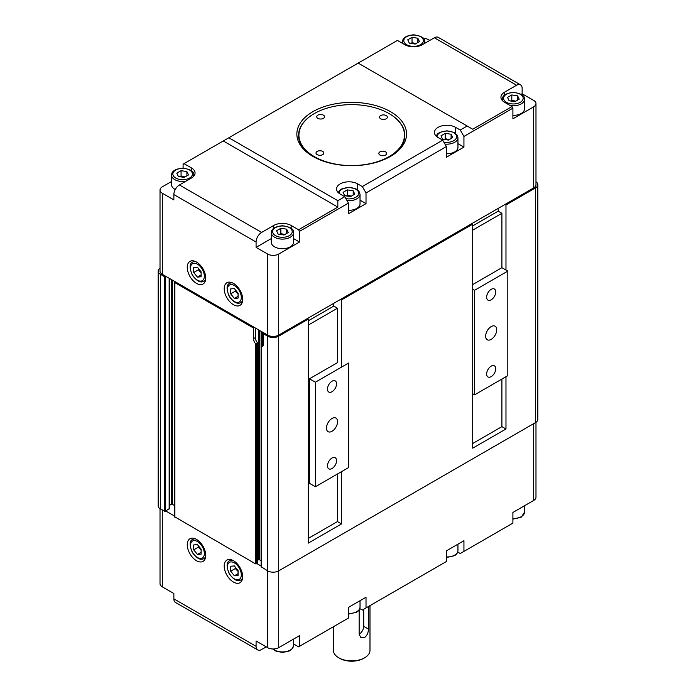 <?xml version="1.0" encoding="UTF-8"?>
<svg xmlns="http://www.w3.org/2000/svg" width="696" height="696" viewBox="0 0 696 696"><rect width="100%" height="100%" fill="white"/><g stroke="black" fill="none" stroke-linecap="round" stroke-linejoin="round"><path stroke-width="1.04" d="M501.903 379.059L501.903 426.639L505.975 428.98L472.715 448.18L472.715 224.173L471.792 223.642M337.464 473.993L337.464 521.574L341.536 523.923L308.276 543.124L308.276 319.107L307.354 318.577M333.775 303.325L333.775 306.092L337.464 308.232L337.464 362.633L309.476 378.789L315.384 382.208L348.644 363.007L348.644 467.547L315.384 486.748L315.384 382.208M255.389 328.042L255.528 339.056A5.229 3.019 -120 0 0 257.372 342.597L257.372 343.215L255.528 343.667A5.229 3.019 60 0 1 253.492 338.682L253.492 328.016L174.879 282.628L175.435 281.88M253.492 328.016L254.423 327.485M264.21 333.132L263.288 333.671L263.288 344.337A5.229 3.019 60 0 1 262.201 346.73A5.229 3.019 60 0 1 261.252 346.973L263.105 345.903M308.276 319.107L278.713 336.177A7.839 4.524 180 0 1 267.629 336.177L263.288 333.671M340.614 299.376L341.536 299.906L472.715 224.173M535.981 181.786A7.839 4.524 180 0 1 537.825 184.701A7.839 4.524 180 0 1 535.529 187.903L505.975 204.972L505.044 204.441M165.822 276.338L164.534 276.651L160.471 274.311A7.839 4.524 180 0 1 158.175 271.109A7.839 4.524 180 0 1 160.019 268.186M261.252 566.744L267.629 570.859A7.839 4.524 0 0 0 278.713 570.859L535.529 422.585A7.839 4.524 0 0 0 537.825 419.384L537.825 184.701M261.07 331.322L261.07 560.672L259.225 559.601L259.225 330.252M257.529 560.149L259.225 559.601M174.879 516.876L255.528 563.864L257.372 562.803M169.302 505.487L171.642 504.13L174.722 505.479M158.175 271.109L158.175 505.783A7.839 4.524 0 0 0 160.471 508.985L165.274 511.334L169.154 508.663M472.715 230.15L501.903 213.289L498.214 211.158L498.214 208.382M341.536 299.906L341.536 367.114M341.536 471.653L341.536 523.923M257.372 342.597L257.372 563.229M261.252 567.179L261.252 346.73M505.975 428.98L505.975 376.71M505.975 270.039L505.975 204.972M165.822 511.012L174.722 516.154M256.824 563.551L261.104 566.022M266.246 646.862L261.626 649.525A7.839 4.524 -60 0 1 257.703 649.916A7.839 4.524 -60 0 1 256.084 646.323L256.084 640.99L267.629 647.663A7.839 4.524 -0 0 0 278.713 647.663L299.498 635.657L299.498 646.323L348.461 618.057L348.461 607.39L366.018 597.255L366.018 607.921L446.388 561.524L446.388 550.858L463.936 540.722L463.936 551.389L460.239 553.52L457.716 552.058M201.118 549.188L201.118 554.12L197.42 554.451L193.723 549.849L193.723 544.924L197.42 544.594L201.118 549.188M197.42 554.451L201.118 552.311M198.56 546.012L198.343 547.187L193.723 549.849M198.343 547.187L201.118 550.11M238.067 570.529L238.067 575.453L234.369 575.783L230.68 571.19L230.68 566.257L234.369 565.926L238.067 570.529M234.369 575.783L238.067 573.652M235.509 567.344L235.291 568.519L230.68 571.19M235.291 568.519L238.067 571.442M533.684 423.647L533.684 500.45L512.9 512.456L512.9 523.122L463.936 551.389M366.018 607.921L362.32 610.061L359.788 608.6M299.498 646.323L298.575 646.862L293.512 643.939M160.019 508.706L160.019 583.657A7.839 4.524 -0 0 0 162.316 586.858L173.861 593.523L173.861 598.856A7.839 4.524 120 0 0 175.488 602.449L257.703 649.916M187.259 544.724A13.067 7.543 60 0 1 189.964 538.739A13.067 7.543 60 0 1 203.032 546.282A13.067 7.543 60 0 1 203.032 561.367A13.067 7.543 60 0 1 192.957 557.87A13.067 7.543 60 0 1 187.259 544.724M224.208 566.057A13.067 7.543 60 0 1 226.913 560.071A13.067 7.543 60 0 1 239.981 567.614A13.067 7.543 60 0 1 239.981 582.7A13.067 7.543 60 0 1 229.915 579.202A13.067 7.543 60 0 1 224.208 566.057M533.684 500.45A7.839 4.524 -0 0 0 535.981 497.257L535.981 422.298M369.985 605.633L369.985 650.325A18.287 10.562 180 0 1 364.626 657.798A18.287 10.562 180 0 1 338.761 657.798A18.287 10.562 180 0 1 333.401 650.325L333.401 626.748M364.626 657.798L363.704 658.329L364.626 657.798M338.761 657.798L339.683 658.329A16.982 9.805 -0 0 0 363.704 658.329M368.393 606.547L368.393 629.036L363.704 626.33A6.534 3.767 120 0 1 359.153 634.282M359.153 609.879L359.153 634.369L360.946 637.606L364.626 637.527C367.157 635.431 368.419 632.603 368.393 629.036M363.704 609.261L363.704 626.33M535.981 103.634A7.839 4.524 180 0 1 533.684 106.836L512.9 118.833L512.9 108.167L511.978 106.566L504.583 102.303A12.415 7.169 180 0 1 500.946 97.231A12.415 7.169 180 0 1 504.583 92.168L516.597 85.234A7.839 4.524 -60 0 1 520.512 84.842A7.839 4.524 -60 0 1 522.139 88.436L522.139 93.769L533.684 100.433A7.839 4.524 180 0 1 535.981 103.634L535.981 184.701A7.839 4.524 180 0 1 533.684 187.903L278.713 335.107A7.839 4.524 180 0 1 267.629 335.107L162.316 274.311A7.839 4.524 180 0 1 160.019 271.109L160.019 190.034A7.839 4.524 180 0 1 162.316 186.833L171.538 181.517M344.764 196.707L340.144 194.036A12.415 7.169 180 0 1 336.516 188.973A12.415 7.169 180 0 1 344.172 182.352A12.415 7.169 180 0 1 357.7 183.901L362.32 186.571L366.018 192.966L366.018 203.632L348.461 213.768L348.461 203.101L344.764 196.707L337.838 200.7L337.838 207.103L298.575 229.767L299.498 231.368L348.461 203.101M366.018 203.632L360.032 200.178M347.026 200.622A11.101 6.412 0 0 0 356.778 198.839A11.101 6.412 0 0 0 360.032 194.306L360.032 203.902A11.101 6.412 180 0 1 356.778 208.435A11.101 6.412 180 0 1 348.461 210.305M442.691 140.166L438.071 137.504A12.415 7.169 180 0 1 434.435 132.431A12.415 7.169 180 0 1 442.099 125.811A12.415 7.169 180 0 1 455.619 127.368L460.239 130.03L463.936 136.433L463.936 147.1L446.388 157.235L446.388 146.569L442.691 140.166L362.32 186.571M463.936 147.1L457.951 143.646M444.953 144.081A11.101 6.412 0 0 0 454.697 142.297A11.101 6.412 0 0 0 457.951 137.764L457.951 147.369A11.101 6.412 180 0 1 454.697 151.902A11.101 6.412 180 0 1 446.388 153.773M188.468 174.94L184.196 177.402L178.376 176.497L176.81 173.13L181.073 170.668L186.902 171.573L188.468 174.94M175.27 189.495A11.101 6.412 180 0 1 171.538 184.701L171.538 175.105A11.101 6.412 0 0 0 185.876 181.238M184.997 176.941L181.073 176.001L181.073 170.668M186.902 175.836L186.902 171.573M181.073 176.001L180.168 176.775M288.24 232.542L283.968 235.004L278.139 234.1L276.582 230.733L280.845 228.271L286.674 229.175L288.24 232.542M293.512 232.708L293.512 242.304A11.101 6.412 180 0 1 290.258 246.836A11.101 6.412 180 0 1 278.156 248.228A11.101 6.412 180 0 1 271.301 242.304L271.301 232.708A11.101 6.412 0 0 0 278.156 238.624A11.101 6.412 0 0 0 290.258 237.24A11.101 6.412 0 0 0 293.512 232.708C294.138 229.21 290.458 226.887 282.472 225.739C275.12 226.478 271.397 228.801 271.301 232.708M284.768 234.543L280.845 233.604L280.845 228.271M286.674 233.438L286.674 229.175M280.845 233.604L279.94 234.378M354.751 194.141L350.488 196.603L344.659 195.698L343.093 192.331L347.365 189.869L353.194 190.774L354.751 194.141M351.28 196.141L347.365 195.202L347.365 189.869M353.194 195.037L353.194 190.774M347.365 195.202L346.451 195.976M452.678 137.599L448.407 140.061L442.578 139.165L441.02 135.798L445.283 133.336L451.112 134.241L452.678 137.599M449.198 139.609L445.283 138.669L445.283 133.336M451.112 138.504L451.112 134.241M445.283 138.669L444.379 139.444M419.418 41.595L415.155 44.066L409.326 43.161L407.76 39.794L412.032 37.332L417.861 38.236L419.418 41.595M415.947 43.604L412.032 42.665L412.032 37.332M417.861 42.499L417.861 38.236M412.032 42.665L411.118 43.439M519.19 99.197L514.927 101.668L509.098 100.763L507.532 97.397L511.804 94.934L517.624 95.839L519.19 99.197M510.125 105.496A11.101 6.412 0 0 0 521.217 103.895A11.101 6.412 0 0 0 524.462 99.363L524.462 108.968A11.101 6.412 180 0 1 521.217 113.5A11.101 6.412 180 0 1 512.9 115.371M515.719 101.207L511.804 100.267L511.804 94.934M517.624 100.102L517.624 95.839M511.804 100.267L510.89 101.042M314.792 113.317A52.783 30.476 180 0 1 389.02 113.552A52.783 30.476 180 0 1 389.02 156.652A52.783 30.476 180 0 1 314.375 156.644A52.783 30.476 180 0 1 314.375 113.552A52.783 30.476 180 0 1 314.792 113.317M313.522 156.765A53.157 30.694 180 0 1 314.105 113.709A53.157 30.694 180 0 1 314.244 113.631M389.151 113.631A53.157 30.694 180 0 1 389.281 113.709A53.157 30.694 180 0 1 389.873 156.765M386.193 118.781A3.924 2.262 180 0 1 381.93 119.251A3.924 2.262 180 0 1 379.529 117.172A3.924 2.262 180 0 1 383.452 114.901A3.924 2.262 180 0 1 387.368 117.172A3.924 2.262 180 0 1 386.193 118.781M385.497 155.051A3.924 2.262 180 0 1 381.234 155.521A3.924 2.262 180 0 1 378.833 153.433A3.924 2.262 180 0 1 382.756 151.171A3.924 2.262 180 0 1 386.671 153.433A3.924 2.262 180 0 1 385.497 155.051M322.683 154.651A3.924 2.262 180 0 1 318.42 155.121A3.924 2.262 180 0 1 316.019 153.033A3.924 2.262 180 0 1 319.942 150.771A3.924 2.262 180 0 1 323.858 153.033A3.924 2.262 180 0 1 322.683 154.651M323.379 118.381A3.924 2.262 180 0 1 319.116 118.851A3.924 2.262 180 0 1 316.715 116.771A3.924 2.262 180 0 1 320.639 114.501A3.924 2.262 180 0 1 324.553 116.771A3.924 2.262 180 0 1 323.379 118.381M238.067 293.181L238.067 298.106L234.369 298.436L230.68 293.834L230.68 288.91L234.369 288.579L238.067 293.181M234.369 298.436L238.067 296.305M235.509 289.997L235.291 291.172L230.68 293.834M235.291 291.172L238.067 294.095M201.118 271.84L201.118 276.773L197.42 277.104L193.723 272.501L193.723 267.577L197.42 267.247L201.118 271.84M197.42 277.104L201.118 274.964M198.56 268.665L198.343 269.839L193.723 272.501M198.343 269.839L201.118 272.762M183.1 168.145L183.1 164.169L358.162 63.101L467.173 126.037L460.239 130.03M228.827 137.764L337.838 200.7M312.922 156.426A54.836 31.659 0 0 0 390.473 156.417A54.836 31.659 0 0 0 390.473 111.647A54.836 31.659 0 0 0 312.922 111.647A54.836 31.659 0 0 0 312.913 156.417A54.836 31.659 0 0 0 312.922 156.426M299.498 231.368L299.498 242.034L278.713 254.04A7.839 4.524 180 0 1 267.629 254.04L256.084 247.376L256.084 242.034A7.839 4.524 -60 0 1 261.626 232.438L273.632 225.504A12.415 7.169 180 0 1 291.189 225.504L298.575 229.767M463.936 136.433L512.9 108.167M366.018 192.966L446.388 146.569M358.162 63.101L397.425 40.429L404.811 44.701A12.415 7.169 180 0 0 422.368 44.701L434.374 37.767L516.597 85.234M223.285 140.966L337.838 207.103M184.022 163.638L191.417 167.901A12.415 7.169 180 0 1 195.054 172.965A12.415 7.169 180 0 1 191.417 178.037L179.403 184.971A7.839 4.524 120 0 0 173.861 194.567L173.861 199.9L162.316 193.236A7.839 4.524 180 0 1 160.019 190.034M511.978 106.566L472.715 129.23L467.173 126.037M187.259 267.377A13.067 7.543 60 0 1 189.964 261.392A13.067 7.543 60 0 1 203.032 268.934A13.067 7.543 60 0 1 203.032 284.02A13.067 7.543 60 0 1 192.957 280.523A13.067 7.543 60 0 1 187.259 267.377M224.208 288.709A13.067 7.543 60 0 1 226.913 282.724A13.067 7.543 60 0 1 239.981 290.267A13.067 7.543 60 0 1 239.981 305.353A13.067 7.543 60 0 1 229.915 301.855A13.067 7.543 60 0 1 224.208 288.709M520.512 84.842L438.297 37.375A7.839 4.524 120 0 0 434.374 37.767M423.281 38.315A7.839 4.524 180 0 1 428.371 39.628L429.754 40.429M271.301 238.58L256.084 247.376M299.498 242.034L293.512 238.58M522.139 93.769L521.13 94.343M496.735 329.774A7.839 4.524 -60 0 1 493.307 337.664A7.839 4.524 -60 0 1 487.27 339.77A7.839 4.524 -60 0 1 487.27 330.713A7.839 4.524 -60 0 1 495.108 326.189A7.839 4.524 -60 0 1 496.735 329.774M495.735 368.758A6.421 3.706 -60 0 1 492.925 375.222A6.421 3.706 -60 0 1 487.974 376.945A6.421 3.706 -60 0 1 487.974 369.524A6.421 3.706 -60 0 1 494.404 365.818A6.421 3.706 -60 0 1 495.735 368.758M495.735 291.955A6.421 3.706 -60 0 1 492.925 298.419A6.421 3.706 -60 0 1 487.974 300.141A6.421 3.706 -60 0 1 487.974 292.72A6.421 3.706 -60 0 1 494.404 289.014A6.421 3.706 -60 0 1 495.735 291.955M507.819 375.649L474.559 394.85L474.559 290.31L507.819 271.109L507.819 375.649M472.715 393.779L474.559 394.85M472.715 284.551L501.903 267.69L507.819 271.109M472.715 289.24L474.559 290.31M501.903 213.289L501.903 267.69M501.903 426.639L472.715 443.491M498.214 211.158L472.715 225.878M337.56 421.672A7.839 4.524 -60 0 1 334.141 429.562A7.839 4.524 -60 0 1 328.094 431.668A7.839 4.524 -60 0 1 328.094 422.611A7.839 4.524 -60 0 1 335.933 418.087A7.839 4.524 -60 0 1 337.56 421.672M336.56 383.853A6.421 3.706 -60 0 1 333.758 390.317A6.421 3.706 -60 0 1 328.808 392.039A6.421 3.706 -60 0 1 328.808 384.618A6.421 3.706 -60 0 1 335.228 380.912A6.421 3.706 -60 0 1 336.56 383.853M336.56 460.656A6.421 3.706 -60 0 1 333.758 467.12A6.421 3.706 -60 0 1 328.808 468.843A6.421 3.706 -60 0 1 328.808 461.422A6.421 3.706 -60 0 1 335.228 457.716A6.421 3.706 -60 0 1 336.56 460.656M309.476 378.789L309.476 483.328L315.384 486.748M337.464 521.574L308.276 538.426M308.276 325.084L337.464 308.232M333.775 306.092L308.276 320.812M535.529 187.903L535.529 422.585M160.471 508.985L160.471 274.311M164.534 276.651L164.534 511.334M253.492 338.682L255.389 337.586M256.267 563.864L256.267 343.85M255.528 343.667L255.528 563.864M267.629 336.177L267.629 647.663M174.879 517.311L174.879 282.628M169.154 278.252L169.154 509.089M165.274 511.334L165.274 276.651M171.642 279.696L171.642 504.13M172.382 504.13L172.382 280.123M174.696 281.454L174.696 505.47M261.809 346.417L261.809 331.748M258.486 329.826L258.486 559.601M261.992 331.853L261.992 346.303M262.731 345.955L262.731 332.279M255.528 339.056L255.528 328.12M278.713 647.663L278.713 336.177M204.346 553.52A9.796 5.655 60 0 1 193.958 554.451A9.796 5.655 60 0 1 193.958 540.592A9.796 5.655 60 0 1 204.346 553.52M195.559 538.904A11.101 6.412 -120 0 0 192.792 539.374C189.451 540.575 189.277 544.924 192.287 552.415C196.603 558.409 200.474 560.471 203.893 558.601A11.101 6.412 -120 0 0 205.685 556.443M241.303 574.852A9.796 5.655 60 0 1 230.907 575.783A9.796 5.655 60 0 1 230.907 561.924A9.796 5.655 60 0 1 241.303 574.852M232.516 560.237A11.101 6.412 -120 0 0 229.741 560.706C226.4 561.907 226.235 566.257 229.236 573.756C233.551 579.751 237.423 581.812 240.851 579.942A11.101 6.412 -120 0 0 242.643 577.776M272.719 648.976L275.277 650.908L282.472 652.491L289.501 650.925L292.459 648.542L293.512 645.523A11.101 6.412 180 0 1 285.534 651.682A11.101 6.412 180 0 1 273.058 648.985M512.9 519.146L521.321 517.093L524.462 512.186A11.101 6.412 180 0 1 521.591 516.493A11.101 6.412 180 0 1 512.9 518.59M348.461 614.081L356.509 612.254C358.657 611.097 359.832 609.392 360.032 607.121A11.101 6.412 180 0 1 356.778 611.662A11.101 6.412 180 0 1 348.461 613.533M446.388 557.548L454.427 555.721C456.576 554.564 457.75 552.85 457.951 550.588A11.101 6.412 180 0 1 454.697 555.121A11.101 6.412 180 0 1 446.388 556.991M256.084 646.323L173.861 598.856M162.316 586.858L162.316 510.055M189.564 178.037A9.796 5.655 180 0 1 173.174 175.496A9.796 5.655 180 0 1 185.171 168.571A9.796 5.655 180 0 1 189.564 178.037M193.497 176.436A11.101 6.412 0 0 0 193.74 175.105C194.375 171.607 190.687 169.285 182.7 168.136C175.349 168.876 171.625 171.199 171.538 175.105M289.336 235.64A9.796 5.655 180 0 1 272.945 233.099A9.796 5.655 180 0 1 284.942 226.174A9.796 5.655 180 0 1 289.336 235.64M339.126 193.366A9.796 5.655 180 0 1 352.567 187.981A9.796 5.655 180 0 1 355.856 197.238A9.796 5.655 180 0 1 345.868 198.612M437.053 136.834A9.796 5.655 180 0 1 450.486 131.448A9.796 5.655 180 0 1 453.775 140.696A9.796 5.655 180 0 1 443.796 142.08M420.514 44.701A9.796 5.655 180 0 1 404.124 42.16A9.796 5.655 180 0 1 416.13 35.235A9.796 5.655 180 0 1 420.514 44.701M424.212 43.63A11.101 6.412 0 0 0 424.699 41.76C425.326 38.263 421.637 35.948 413.65 34.8C406.299 35.54 402.575 37.862 402.488 41.76A11.101 6.412 0 0 0 402.967 43.63M520.286 102.303A9.796 5.655 180 0 1 503.895 99.763A9.796 5.655 180 0 1 515.901 92.838A9.796 5.655 180 0 1 520.286 102.303M524.462 99.363C525.097 95.865 521.408 93.542 513.422 92.403C506.07 93.142 502.347 95.465 502.26 99.363A11.101 6.412 0 0 0 502.503 100.703M241.303 297.505A9.796 5.655 60 0 1 230.907 298.436A9.796 5.655 60 0 1 230.907 284.577A9.796 5.655 60 0 1 241.303 297.505M232.516 282.889A11.101 6.412 -120 0 0 229.741 283.359C226.4 284.56 226.235 288.91 229.236 296.409C233.551 302.395 237.423 304.457 240.851 302.595A11.101 6.412 -120 0 0 242.643 300.428M204.346 276.173A9.796 5.655 60 0 1 193.958 277.104A9.796 5.655 60 0 1 193.958 263.245A9.796 5.655 60 0 1 204.346 276.173M195.559 261.557A11.101 6.412 -120 0 0 192.792 262.027C189.451 263.227 189.277 267.577 192.287 275.068C196.603 281.062 200.474 283.124 203.893 281.254A11.101 6.412 -120 0 0 205.685 279.096M278.713 335.107L278.713 254.04M533.684 106.836L533.684 187.903M261.626 232.438L179.403 184.971M191.417 167.901L191.417 170.781M357.7 183.901L357.7 189.982M173.861 194.567L256.084 242.034M162.316 274.311L162.316 193.236M267.629 254.04L267.629 335.107M273.632 228.384L273.632 225.504M291.189 225.504L291.189 228.384M504.583 92.168L504.583 95.047M455.619 127.368L455.619 133.449M174.722 282.411L174.722 517.093M169.302 508.88L169.302 278.339M261.104 346.895L261.104 566.962M257.529 342.954L257.529 563.012M203.893 558.601L205.485 557.687M192.792 539.374L194.384 538.452M240.851 579.942L242.443 579.02M229.741 560.706L231.333 559.784M293.512 645.523L293.512 639.111M524.462 512.186L524.462 505.774M360.032 607.121L360.032 600.709M457.951 550.588L457.951 544.176M193.74 175.105L193.74 176.166M360.032 194.306L358.971 191.287L356.013 188.903L348.983 187.337L341.797 188.921L339.561 190.504L338.169 192.54M457.951 137.764L456.898 134.746L453.931 132.37L446.91 130.804L439.715 132.388L437.48 133.971L436.087 136.007M402.488 41.76L402.488 43.352M424.699 41.76L424.699 43.352M502.26 99.363L502.26 100.433M240.851 302.595L242.443 301.673M229.741 283.359L231.333 282.437M203.893 281.254L205.485 280.34M192.792 262.027L194.384 261.104"/></g></svg>
